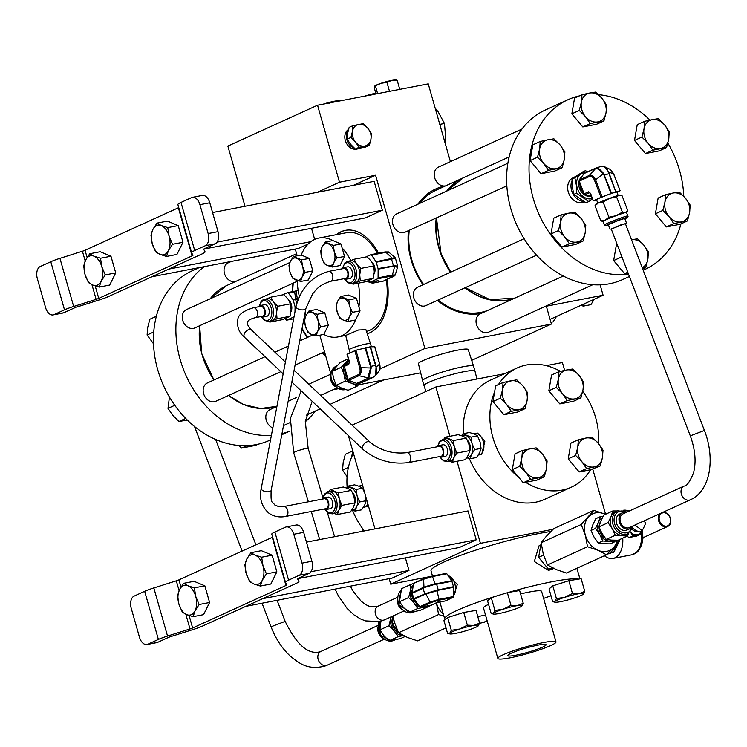<?xml version="1.0" encoding="UTF-8"?>
<svg xmlns="http://www.w3.org/2000/svg" width="747" height="747" viewBox="0 0 747 747"><rect width="100%" height="100%" fill="white"/><g stroke="black" fill="none" stroke-linecap="round" stroke-linejoin="round"><path stroke-width="1.12" d="M515.841 655.212A19.917 2.278 164.1 0 0 536.029 649.694A19.917 2.278 164.1 0 0 546.076 644.698A19.917 2.278 164.1 0 0 538.008 645.119A19.917 2.278 164.1 0 0 517.876 650.618A19.917 2.278 164.1 0 0 507.764 655.614A19.917 2.278 164.1 0 0 515.841 655.212M358.616 148.513L357.869 148.802A10.775 8.525 -114.5 0 1 356.692 149.139A10.775 8.525 -114.5 0 1 345.814 141.958A10.775 8.525 -114.5 0 1 348.522 129.455M473.589 366.235L468.21 349.587A25.874 2.969 164.1 0 0 457.724 350.128A25.874 2.969 164.1 0 0 431.579 357.262A25.874 2.969 164.1 0 0 418.432 363.761L422.634 380.755A26.49 3.035 -15.9 0 1 436.089 374.098A26.49 3.035 -15.9 0 1 462.86 366.796A26.49 3.035 -15.9 0 1 473.589 366.235A26.49 3.035 -15.9 0 1 473.589 366.245L474.971 371.1A26.49 3.035 -15.9 0 1 474.98 371.11L476.941 379.037M524.114 238.732L417.564 287.25A10.075 7.974 65.5 0 0 414.127 298.837A10.075 7.974 65.5 0 0 424.483 306.037A10.075 7.974 65.5 0 0 425.911 305.579L536.57 255.194M507.867 163.238L396.666 213.875A10.075 7.974 65.5 0 0 393.23 225.473A10.075 7.974 65.5 0 0 403.585 232.662A10.075 7.974 65.5 0 0 405.014 232.205L506.83 185.844M563.285 276.026L480.228 313.852A10.075 7.974 65.5 0 0 476.782 325.44A10.075 7.974 65.5 0 0 487.137 332.639A10.075 7.974 65.5 0 0 488.575 332.182L592.801 284.719M445.315 185.984A10.075 7.974 -114.5 0 1 445.007 186.05A10.075 7.974 -114.5 0 1 444.67 186.106L445.007 185.956A66.735 52.804 65.5 0 0 435.846 188.916A66.735 52.804 65.5 0 0 417.872 204.22M353.434 453.28A65.475 51.804 65.5 0 0 351.632 457.127A65.475 51.804 65.5 0 0 347.14 487.305M408.581 462.57L441.066 456.305A5.033 3.025 -100.9 0 0 443.223 452.505A5.033 3.025 -100.9 0 0 441.281 447.192A5.033 3.025 -100.9 0 0 439.152 446.407L406.676 452.682C392.903 454.185 380.69 450.674 370.026 442.14A5.033 3.091 -46.6 0 0 367.739 441.636A5.033 3.091 -46.6 0 0 362.612 446.566A5.033 3.091 -46.6 0 0 363.098 449.461C376.311 460.311 391.475 464.681 408.581 462.57A5.033 3.025 -100.9 0 0 410.514 460.357A5.033 3.025 -100.9 0 0 408.805 453.466A5.033 3.025 -100.9 0 0 406.676 452.682M255.381 317.634A5.033 3.025 79.1 0 0 257.313 315.421A5.033 3.025 79.1 0 0 256.716 310.08A5.033 3.025 79.1 0 0 253.476 307.745L260.684 306.354A5.033 3.025 79.1 0 1 263.924 308.688A5.033 3.025 79.1 0 1 264.531 314.029A5.033 3.025 79.1 0 1 262.589 316.242L255.381 317.634C250.385 318.95 247.771 320.491 247.537 322.256C246.883 323.909 248.209 326.504 251.515 330.015L285.401 362.08M448.041 575.517L457.341 584.303L453.326 596.797M550.791 531.547A70.507 8.077 164.1 0 0 538.073 533.675A70.507 8.077 164.1 0 0 466.698 553.172A70.507 8.077 164.1 0 0 431.019 570.857L432.494 576.04M478.145 625.958L479.649 623.129L473.869 625.444L467.351 625.174L459.694 629.021L451.309 630.291L449.806 633.12A15.108 1.727 -15.9 0 1 459.694 629.021A15.108 1.727 -15.9 0 1 473.869 625.444A15.108 1.727 164.1 0 1 478.304 625.818L478.323 625.799A15.108 1.727 164.1 0 1 478.145 625.958A15.108 1.727 -15.9 0 1 468.257 630.057A15.108 1.727 -15.9 0 1 454.083 633.633A15.108 1.727 -15.9 0 1 449.834 633.923A15.108 1.727 -15.9 0 1 449.806 633.12L447.565 633.363L443.942 620.645L445.203 619.599A70.507 8.077 -15.9 0 1 444.726 618.974A70.507 8.077 -15.9 0 1 500.163 594.883L508.604 592.38A70.507 8.077 -15.9 0 1 551.781 581.792A70.507 8.077 -15.9 0 1 578.355 579.14L581.138 578.682L584.761 591.4L578.972 593.706L572.454 593.445L564.807 597.292A15.108 1.727 -15.9 0 1 578.972 593.706A15.108 1.727 164.1 0 1 583.416 594.08L583.435 594.061M540.576 545.039L539.007 545.852L534.32 561.492L548.541 570.419L553.807 568.495M543.741 642.504A30.216 3.464 164.1 0 0 513.152 650.861A30.216 3.464 164.1 0 0 497.857 658.443A30.216 3.464 164.1 0 0 510.108 657.827A30.216 3.464 164.1 0 0 540.697 649.47A30.216 3.464 164.1 0 0 555.983 641.888A30.216 3.464 164.1 0 0 543.741 642.504M555.983 641.888L541.603 591.381A30.216 3.464 164.1 0 0 529.352 592.007A30.216 3.464 164.1 0 0 520.594 593.94M488.557 604.36A30.216 3.464 164.1 0 0 483.477 607.937L497.857 658.443M690.303 435.846L611.242 228.965L625.36 223.577L704.412 430.459L690.303 435.846C695.354 449.899 696.372 462.402 693.375 473.355C689.584 482.198 686.512 486.428 684.149 486.036A7.554 5.976 65.5 0 0 681.609 494.831A7.554 5.976 65.5 0 0 689.976 499.958A7.554 5.976 65.5 0 0 690.415 499.78L629.413 527.559A7.554 5.976 65.5 0 1 620.608 522.62A7.554 5.976 65.5 0 1 623.147 513.815L684.149 486.036M667.865 143.107A93.17 73.72 -114.5 0 1 679.574 170.437A93.17 73.72 -114.5 0 1 683.766 196.321M680.937 223.876A93.17 73.72 -114.5 0 1 645.053 269.35A93.17 73.72 -114.5 0 1 643.167 270.171M628.498 274.121A93.17 73.72 -114.5 0 1 533.302 198.683A93.17 73.72 -114.5 0 1 567.823 99.762A93.17 73.72 -114.5 0 1 579.355 95.896M629.404 276.483L622.624 279.565A93.17 73.72 -114.5 0 1 510.873 208.889A93.17 73.72 -114.5 0 1 545.403 109.977L567.823 99.762M581.773 176.694A11 8.703 65.5 0 0 579.532 179.728M579.177 180.671A11 8.703 65.5 0 0 579.588 188.571A11 8.703 65.5 0 0 591.008 196.237M579.859 182.651A11.084 8.768 65.5 0 0 580.727 188.048A11.084 8.768 65.5 0 0 583.715 192.735M627.825 215.911C628.488 216.854 627.573 217.769 625.09 218.647L624.856 218.75A11.345 0.542 159.1 0 0 625.015 218.675A11.345 0.542 159.1 0 0 622.821 218.694A11.345 0.542 159.1 0 0 607.993 224.464A11.345 0.542 159.1 0 0 608.403 225.034L605.556 225.734L604.304 224.903A12.587 0.607 -20.9 0 1 606.611 223.624A12.587 0.607 -20.9 0 1 619.646 218.423A12.587 0.607 -20.9 0 1 627.825 215.911L626.472 212.381A12.587 0.607 159.1 0 0 625.5 212.503A12.587 0.607 159.1 0 0 616.051 215.715A12.587 0.607 159.1 0 0 605.266 220.085L608.908 217.2L603.1 201.998L598.655 202.792A12.587 0.607 159.1 0 0 596.367 204.006L595.014 205.686L598.655 202.792A12.587 0.607 159.1 0 1 609.449 198.422L603.1 201.998M597.833 203.175L596.508 199.701A10.878 0.523 -20.9 0 1 598.506 198.599A10.878 0.523 -20.9 0 1 609.767 194.108A10.878 0.523 -20.9 0 1 616.826 191.932L618.152 195.415M625.435 223.773L620.813 224.884L611.326 229.17M626.528 223.129L624.735 218.432L619.011 220.188L608.282 224.716L610.075 229.413M575.89 176.301L572.79 177.935A13.381 10.589 65.5 0 0 567.739 189.243A13.381 10.589 65.5 0 0 583.865 202.26L584.546 201.998M583.463 201.429A13.595 10.757 -114.5 0 1 571.053 187.637A13.595 10.757 -114.5 0 1 572.099 180.559M574.91 176.974A13.595 10.757 -114.5 0 1 575.806 176.367M588.739 201.569L586.087 202.773L573.836 194.369L572.314 186.955L572.174 178.916L582.763 171.875L585.415 170.661L574.826 177.702L576.348 185.116L576.488 193.156L588.739 201.569L592.539 199.16M592.315 198.571A13.595 10.757 -114.5 0 1 576.637 185.097A13.595 10.757 -114.5 0 1 585.853 172.613M587.637 171.801L585.415 170.661M588.785 516.681A20.15 15.939 -114.5 0 1 595.676 512.872A20.15 15.939 -114.5 0 1 603.912 513.759L593.837 510.36L581.185 524.525L585.349 535.179L587.515 546.739L597.6 550.137A20.15 15.939 -114.5 0 1 585.349 535.179A20.15 15.939 -114.5 0 1 588.244 517.288M593.837 510.36L553.788 528.596L546.197 536.43L541.145 542.761L543.302 554.321L547.467 564.975L556.366 569.634L566.45 573.033L606.489 554.797L613.548 547.56A20.15 15.939 -114.5 0 1 598.412 550.483L606.489 554.797M604.444 555.731A22.662 13.614 -100.9 0 0 613.082 558.42A22.662 13.614 -100.9 0 0 622.746 538.157M666.782 526.093A6.947 5.5 65.5 0 0 670.339 518.399A6.947 5.5 65.5 0 0 662.991 512.816A6.947 5.5 65.5 0 0 659.433 520.51A6.947 5.5 65.5 0 0 666.782 526.093M662.86 512.33A7.554 5.976 -114.5 0 1 670.339 517.998A7.554 5.976 -114.5 0 1 667.678 526.476A7.554 5.976 -114.5 0 1 666.604 526.822A7.554 5.976 -114.5 0 1 659.209 522.284A7.554 5.976 -114.5 0 1 660.18 513.553M636.771 531.014A5.033 3.987 -114.5 0 1 636.332 531.126A5.033 3.987 -114.5 0 1 632.289 529.464M634.707 525.15A24.464 12.372 24.9 0 1 642.065 530.772L639.217 532.069L634.483 529.651L632.858 528.064M642.065 530.772A24.464 8.413 -52.8 0 0 645.716 522.891A24.464 12.372 -155.1 0 0 643.699 521.051M599.075 527.083A10.878 8.609 65.5 0 0 600.877 533.685A10.878 8.609 65.5 0 0 605.247 538.195M617.564 510.817L615.453 511.779A12.587 9.963 65.5 0 0 611.055 516.551A12.587 9.963 65.5 0 0 612.297 528.708A12.587 9.963 65.5 0 0 621.915 535.403A12.587 9.963 65.5 0 0 625.893 534.703L627.994 533.741A12.587 9.963 -114.5 0 1 614.408 527.755A12.587 9.963 -114.5 0 1 617.564 510.817L627.097 512.012M626.406 512.33A8.805 6.966 65.5 0 0 622.634 512.675A8.805 6.966 65.5 0 0 620.421 524.515A8.805 6.966 65.5 0 0 629.926 528.699A8.805 6.966 65.5 0 0 632.662 526.084M622.634 512.675L619.823 513.955A8.805 6.966 65.5 0 0 617.62 525.785A8.805 6.966 65.5 0 0 627.125 529.978L629.926 528.699M514.459 298.268A65.475 51.804 -114.5 0 1 465.064 287.754M450.544 272.225A65.475 51.804 -114.5 0 1 436.229 217.993M446.697 191.092A65.475 51.804 -114.5 0 1 448.984 188.319A65.475 51.804 -114.5 0 1 462.981 177.945A65.475 51.804 -114.5 0 1 463.149 177.861M462.981 177.945L436.024 190.214A65.475 51.804 65.5 0 0 422.036 200.588A65.475 51.804 65.5 0 0 419.739 203.371M409.272 230.272A65.475 51.804 65.5 0 0 423.596 284.504M438.106 300.033A65.475 51.804 65.5 0 0 487.502 310.537M199.178 267.631L192.25 270.787A93.17 73.72 65.5 0 0 157.72 369.709A93.17 73.72 65.5 0 0 269.48 440.375L270.535 439.899M204.323 266.642A93.17 73.72 65.5 0 0 180.148 359.494A93.17 73.72 65.5 0 0 271.404 435.342M235.436 281.554A10.075 7.974 -114.5 0 1 235.128 281.628A10.075 7.974 -114.5 0 1 224.772 274.429A10.075 7.974 -114.5 0 1 228.208 262.832L231.29 261.431M280.844 371.642L215.706 401.307A10.075 7.974 -114.5 0 1 214.268 401.765A10.075 7.974 -114.5 0 1 203.912 394.565A10.075 7.974 -114.5 0 1 207.358 382.968L265.054 356.692M297.231 281.292L194.808 327.933A10.075 7.974 -114.5 0 1 193.37 328.391A10.075 7.974 -114.5 0 1 183.015 321.191A10.075 7.974 -114.5 0 1 186.451 309.603L289.864 262.505M445.996 627.882L417.526 640.842L407.451 637.443L398.553 632.784L394.388 622.13L392.987 615.986M398.524 632.718A10.878 8.609 -114.5 0 1 393.099 616.63M382.744 637.975A8.805 6.966 -114.5 0 1 377.917 627.387M302.105 328.297A65.475 51.804 65.5 0 0 307.615 337.317M322.134 352.836A65.475 51.804 65.5 0 0 325.561 355.404M590.569 469.751L579.177 471.955L586.582 468.584L594.182 466.912L600.28 465.932L590.569 469.751A65.475 51.804 -114.5 0 1 571.399 487.156A65.475 51.804 -114.5 0 1 525.571 482.301L523.264 482.749L518.95 477.585A65.475 51.804 -114.5 0 1 492.871 437.49A65.475 51.804 -114.5 0 1 494.579 392.035L495.653 385.825L503.067 382.455L502.451 389.99L500.331 398.216L506.559 404.426L511.293 411.326L524.982 408.684L527.102 400.457L527.718 392.922L522.993 386.022L516.765 379.812L503.067 382.455M478.295 455.063L479.238 454.876A10.878 6.536 -100.9 0 0 479.369 454.858L481.722 454.316L484.878 441.132L477.622 433.12L475.241 433.493A10.878 6.536 -100.9 0 0 475.111 433.521L473.645 433.802M469.359 458.555A65.475 51.804 65.5 0 0 544.768 499.285L571.399 487.156M582.697 391.307A65.475 51.804 -114.5 0 1 595.658 417.648A65.475 51.804 -114.5 0 1 598.496 443.522M354.816 503.45A7.395 4.445 -100.9 0 0 354.918 496.867A7.395 4.445 -100.9 0 0 352.481 492.59M362.818 486.194A10.878 6.536 -100.9 0 0 360.325 485.83A10.878 6.536 -100.9 0 0 360.194 485.849L358.728 486.129M332.266 513.852L335.244 513.273A11.326 6.798 -100.9 0 0 338.914 510.098A11.326 6.798 -100.9 0 0 339.39 499.295A11.326 6.798 -100.9 0 0 333.573 491.358A11.326 6.798 -100.9 0 0 330.949 491.04L327.97 491.619A11.326 6.798 79.1 0 1 336.421 499.864A11.326 6.798 79.1 0 1 332.266 513.852L328.54 513.17L324.852 509.305M324.301 508.987A5.92 3.558 -100.9 0 0 326.308 509.501A5.92 3.558 -100.9 0 0 328.484 502.189A5.92 3.558 -100.9 0 0 324.067 497.876A5.92 3.558 -100.9 0 0 322.396 499.099M326.308 509.501L330.258 508.744A5.92 3.558 -100.9 0 0 332.434 501.424A5.92 3.558 -100.9 0 0 328.017 497.11L324.067 497.876M469.742 451.113A7.395 4.445 -100.9 0 0 469.844 444.54A7.395 4.445 -100.9 0 0 467.407 440.263M479.369 454.858A10.878 6.536 -100.9 0 0 483.234 441.44A10.878 6.536 -100.9 0 0 475.241 433.493M447.192 461.515L450.161 460.946A11.326 6.798 -100.9 0 0 453.831 457.762A11.326 6.798 -100.9 0 0 454.316 446.958A11.326 6.798 -100.9 0 0 448.499 439.031A11.326 6.798 -100.9 0 0 445.866 438.713L442.896 439.283A11.326 6.798 79.1 0 1 451.347 447.537A11.326 6.798 79.1 0 1 447.192 461.515L443.457 460.834L439.768 456.968M439.227 456.66A5.92 3.558 -100.9 0 0 441.234 457.173A5.92 3.558 -100.9 0 0 443.401 449.853A5.92 3.558 -100.9 0 0 438.984 445.539A5.92 3.558 -100.9 0 0 437.312 446.762M441.234 457.173L445.184 456.408A5.92 3.558 -100.9 0 0 447.36 449.087A5.92 3.558 -100.9 0 0 442.943 444.773L438.984 445.539M453.345 595.91A11.084 6.658 -100.9 0 0 454.96 584.294A11.084 6.658 -100.9 0 0 448.209 575.75M371.362 346.729L370.521 343.788A11.084 1.27 164.1 0 0 370.521 343.779L365.909 329.67L358.513 329.997L345.693 335.44L337.896 336.953A50.366 30.253 -100.9 0 0 355.497 319.996M366.478 331.416A50.366 30.253 -100.9 0 0 386.311 279.77M366.749 281.395L371.698 282.889M356.487 298.389L348.802 299.874L340.725 296.494L348.401 295.018L356.487 298.389L358.905 306.886A50.366 30.253 -100.9 0 0 358.317 283.169M324.777 312.834L317.092 314.31L309.006 310.939L316.691 309.454L324.777 312.834L328.335 325.318L323.806 334.432A50.366 30.253 -100.9 0 0 337.896 336.953M305.065 312.797A50.366 30.253 -100.9 0 0 306.242 315.103M418.32 604.622A10.878 8.609 -114.5 0 1 412.811 588.337M402.381 609.804A8.805 6.966 -114.5 0 1 397.563 599.206M370.521 343.779A11.084 1.27 164.1 0 0 362.911 344.703A11.084 1.27 164.1 0 0 351.165 348.494A11.084 1.27 164.1 0 0 349.204 349.848A11.084 1.27 164.1 0 0 349.204 349.857L350.044 352.789M354.311 382.436A10.878 8.609 -114.5 0 1 350.558 380.998M347.757 378.449A10.878 8.609 -114.5 0 1 345.273 373.64A10.878 8.609 -114.5 0 1 344.899 368.43M335.543 386.703A8.805 6.966 -114.5 0 1 330.977 380.578A8.805 6.966 -114.5 0 1 330.725 376.115M349.671 261.067L354.097 259.256L356.664 263.99L360.82 268.416L359.746 274.803L360.259 280.891L355.833 282.702A11.326 6.798 -100.9 0 0 359.746 274.803A11.326 6.798 -100.9 0 0 356.664 263.99A11.326 6.798 -100.9 0 0 350.604 260.768L347.626 261.338A11.326 6.798 79.1 0 1 356.282 270.367A11.326 6.798 79.1 0 1 352.855 283.272A11.326 6.798 79.1 0 1 351.921 283.571L348.139 282.861L344.507 279.023M371.801 262.02A7.395 4.445 79.1 0 1 374.135 273.878M343.956 278.706A5.92 3.558 -100.9 0 0 345.964 279.229A5.92 3.558 -100.9 0 0 346.459 279.07A5.92 3.558 -100.9 0 0 348.242 272.319A5.92 3.558 -100.9 0 0 343.723 267.594A5.92 3.558 -100.9 0 0 343.228 267.753A5.92 3.558 -100.9 0 0 342.051 268.817M345.964 279.229L349.923 278.463A5.92 3.558 -100.9 0 0 350.408 278.304A5.92 3.558 -100.9 0 0 352.201 271.553A5.92 3.558 -100.9 0 0 347.672 266.828L343.723 267.594M263.495 299.528A11.326 6.798 79.1 0 1 264.429 299.23A11.326 6.798 79.1 0 1 273.075 308.259A11.326 6.798 79.1 0 1 269.658 321.163A11.326 6.798 79.1 0 1 268.715 321.462L271.693 320.883A11.326 6.798 -100.9 0 0 272.627 320.584L269.779 322.088L282.74 319.585L290.023 316.28L291.087 309.884L290.574 303.805L288.006 299.071L283.86 294.645L270.9 297.147L273.458 301.881L277.613 306.307L290.574 303.805M260.759 316.597A5.92 3.558 -100.9 0 0 262.757 317.111A5.92 3.558 -100.9 0 0 263.252 316.952A5.92 3.558 -100.9 0 0 265.045 310.21A5.92 3.558 -100.9 0 0 260.516 305.486A5.92 3.558 -100.9 0 0 260.031 305.635A5.92 3.558 -100.9 0 0 258.845 306.709M262.757 317.111L266.716 316.345A5.92 3.558 -100.9 0 0 267.202 316.196A5.92 3.558 -100.9 0 0 268.995 309.445A5.92 3.558 -100.9 0 0 264.466 304.72L260.516 305.486M345.693 268.976A5.033 3.025 -100.9 0 0 343.891 268.462L328.801 271.376A5.033 3.025 -100.9 0 1 330.604 271.889A5.033 3.025 -100.9 0 1 332.873 277.202A5.033 3.025 -100.9 0 1 330.706 281.264L345.796 278.351A5.033 3.025 -100.9 0 0 347.962 274.289A5.033 3.025 -100.9 0 0 345.693 268.976M283.879 506.531L324.235 498.744A5.033 3.025 79.1 0 1 326.037 499.248A5.033 3.025 79.1 0 1 328.307 504.57A5.033 3.025 79.1 0 1 326.14 508.632L285.784 516.429A5.033 3.025 79.1 0 0 287.95 512.358A5.033 3.025 79.1 0 0 285.681 507.045A5.033 3.025 79.1 0 0 283.879 506.531L278.78 506.662L274.784 504.991C272.011 500.705 270.647 504.748 271.142 490.387A5.033 2.232 -169.2 0 1 269.2 491.694A5.033 2.232 -169.2 0 1 262.244 490.2A5.033 2.232 -169.2 0 1 261.245 488.491L295.999 306.578C300.91 288.062 311.844 276.334 328.801 271.376M425.921 391.503L424.025 385.62A26.49 3.035 -15.9 0 1 424.016 385.611A26.49 3.035 -15.9 0 1 437.425 378.962A26.49 3.035 -15.9 0 1 464.242 371.642A26.49 3.035 -15.9 0 1 474.971 371.1M367.244 333.76A52.878 31.766 -100.9 0 0 387.133 279.397M245.007 206.265L227.854 146.076L317.55 105.224L428.246 83.851L450.18 160.838L453.662 160.166M437.368 300.359A66.735 52.804 65.5 0 0 480.9 313.544M408.469 230.636A66.735 52.804 65.5 0 0 422.998 284.775M444.67 186.106A66.735 52.804 65.5 0 0 435.678 188.991M345.684 230.3A52.878 31.766 -100.9 0 0 336.972 234.549M377.515 253.41A50.366 30.253 -100.9 0 0 346.477 232.709L318.801 238.05A50.366 30.253 -100.9 0 0 301.2 255.026L293.506 256.501L290.443 261.207L288.977 265.615L289.967 272.011L292.535 278.099L300.621 281.479L302.087 277.072L305.14 272.366L302.563 266.268L301.583 259.872L293.506 256.501M546.262 305.915L551.426 324.049L471.693 360.353M212.568 212.531L374.135 181.334L382.361 210.206L365.544 217.863L204.258 249.003M311.518 228.293L314.674 239.376M308.194 243.98L298.268 248.499L151.949 276.754M378.561 253.205A52.878 31.766 -100.9 0 0 345.366 230.356A52.878 31.766 -100.9 0 0 336.337 234.67M551.426 324.049L424.912 348.475L375.573 175.246L353.415 185.34M337.579 388.244L335.216 389.318L335.076 388.823M330.837 373.939L319.809 335.207M297.185 255.791L295.27 249.078M424.912 348.475L379.98 368.934M521.929 129.082L438.424 167.113A10.075 7.974 65.5 0 0 434.913 178.505A10.075 7.974 65.5 0 0 445.007 185.956M335.216 389.318L338.4 388.701M358.513 384.817L420.673 372.818M424.016 385.611L422.634 380.765A26.49 3.035 -15.9 0 1 422.634 380.755M405.406 557.888L408.973 570.428L392.156 578.094L245.838 606.34M408.973 570.428L262.655 598.683M183.613 583.332L179.532 589.626L177.581 595.499L178.888 604.034L182.324 612.167L186.657 614.622L193.109 616.677L195.07 610.794L199.141 604.51L195.705 596.377L194.397 587.842L187.945 585.788L183.613 583.332L194.061 581.315L204.846 585.825L194.397 587.842M204.846 585.825L209.599 602.493L199.141 604.51M209.599 602.493L203.558 614.65L193.109 616.677M178.888 604.034A15.108 9.076 79.1 0 1 179.532 589.626A15.108 9.076 79.1 0 1 187.945 585.788A15.108 9.076 -100.9 0 1 195.705 596.377A15.108 9.076 79.1 0 1 195.07 610.794A15.108 9.076 79.1 0 1 186.657 614.622A15.108 9.076 79.1 0 1 178.888 604.034M306.457 542.126L468.024 510.929L476.25 539.801L459.433 547.458L298.146 578.598M476.25 539.801L310.967 571.707M250.88 552.705L246.809 558.989L244.848 564.863L246.165 573.407L249.601 581.53L253.924 583.995L260.376 586.04L262.337 580.158L266.418 573.873L262.981 565.75L261.665 557.206L255.213 555.161L250.88 552.705L261.338 550.679L272.123 555.189L261.665 557.206M272.123 555.189L276.866 571.857L266.418 573.873M276.866 571.857L270.834 584.023L260.376 586.04M246.165 573.407A15.108 9.076 79.1 0 1 246.809 558.989A15.108 9.076 79.1 0 1 255.213 555.161A15.108 9.076 -100.9 0 1 262.981 565.75A15.108 9.076 79.1 0 1 262.337 580.158A15.108 9.076 79.1 0 1 253.924 583.995A15.108 9.076 79.1 0 1 246.165 573.407M286.297 526.934L296.157 525.029A10.075 6.051 79.1 0 1 303.674 532.368L293.804 534.273A10.075 6.051 -100.9 0 0 286.297 526.934A10.075 6.051 -100.9 0 0 285.457 527.205L274.887 532.013L288.594 580.139L299.164 575.321A10.075 6.051 -100.9 0 0 302.031 563.145L311.901 561.24A10.075 6.051 79.1 0 1 309.034 573.416L298.455 578.234A5.033 0.579 -15.9 0 0 297.567 578.85L298.931 581.371L298.09 578.411L298.949 581.418A17.611 2.017 164.1 0 0 298.931 581.371M189.084 615.519L192.633 627.975A5.033 0.579 -15.9 0 1 190.018 628.946L167.533 636.052A17.611 2.017 164.1 0 0 158.383 639.423L144.675 591.307L134.105 596.125A10.075 6.051 -100.9 0 0 131.239 608.301L139.465 637.172A10.075 6.051 -100.9 0 0 146.972 644.512A10.075 6.051 -100.9 0 0 147.803 644.241L157.673 642.336A10.075 6.051 79.1 0 1 156.842 642.607L146.972 644.512M179.084 590.578L176.311 580.83A5.033 0.579 164.1 0 0 178.925 579.859L272.263 537.354A5.033 0.579 164.1 0 0 272.627 537.177M157.673 642.336L168.252 637.518A5.033 0.579 -15.9 0 1 170.867 636.556L193.352 629.45A17.611 2.017 164.1 0 0 202.502 626.07L295.84 583.575A17.611 2.017 164.1 0 0 298.949 581.418M144.675 591.307A17.611 2.017 -15.9 0 1 153.826 587.936L167.533 636.052M176.311 580.83L153.826 587.936M158.383 639.423L147.803 644.241M288.594 580.139A17.611 2.017 164.1 0 0 285.475 582.287A17.611 2.017 164.1 0 0 285.494 582.343L286.857 584.845A5.033 0.579 -15.9 0 1 286.857 584.864A5.033 0.579 -15.9 0 1 285.97 585.48L272.263 537.354M192.633 627.975L285.97 585.48M271.787 534.217A17.611 2.017 -15.9 0 1 271.768 534.17A17.611 2.017 -15.9 0 1 274.887 532.013M293.804 534.273L302.031 563.145M303.674 532.368L311.901 561.24M554.909 601.382A15.108 1.727 -15.9 0 1 564.807 597.292L556.412 598.562L554.909 601.382L552.668 601.634L554.937 602.194A15.108 1.727 -15.9 0 1 554.909 601.382M583.416 594.08A15.108 1.727 164.1 0 1 583.258 594.229A15.108 1.727 -15.9 0 1 573.36 598.328A15.108 1.727 -15.9 0 1 559.186 601.905A15.108 1.727 -15.9 0 1 554.937 602.194M583.258 594.229L584.761 591.4M552.668 601.634L549.045 588.916L552.789 585.835L556.412 598.562M552.789 585.835L568.831 580.718L578.355 579.14M568.831 580.718L572.454 593.445M449.834 633.923L447.565 633.363M445.203 619.599L447.686 617.564L451.309 630.291M447.686 617.564L463.728 612.447L476.026 610.411L479.649 623.129M463.728 612.447L467.351 625.174M493.403 613.259A15.108 1.727 -15.9 0 1 503.301 609.16A15.108 1.727 -15.9 0 1 517.475 605.584L510.957 605.313L503.301 609.16L494.916 610.43L493.403 613.259L491.171 613.511L493.44 614.071A15.108 1.727 -15.9 0 1 493.403 613.259M521.751 606.106L523.255 603.277L517.475 605.584A15.108 1.727 164.1 0 1 521.91 605.957L521.929 605.938A15.108 1.727 164.1 0 1 521.751 606.106A15.108 1.727 -15.9 0 1 511.854 610.196A15.108 1.727 -15.9 0 1 497.689 613.782A15.108 1.727 -15.9 0 1 493.44 614.071M491.171 613.511L487.539 600.784L491.283 597.712L494.916 610.43M508.604 592.38L519.632 590.55L523.255 603.277M507.334 592.595L510.957 605.313M491.283 597.712L500.163 594.883M325.216 242.056L322.162 246.771L320.696 251.169L321.677 257.575L324.254 263.663L327.494 265.502L332.331 267.034L333.797 262.636L336.85 257.92L334.282 251.832L333.293 245.436L325.216 242.056L332.901 240.571L340.977 243.952L333.293 245.436M340.977 243.952L344.535 256.436L336.85 257.92M344.535 256.436L340.016 265.558L332.331 267.034M327.494 265.502A11.326 6.798 79.1 0 1 321.677 257.575A11.326 6.798 79.1 0 1 322.162 246.771A11.326 6.798 79.1 0 1 328.465 243.895A11.326 6.798 -100.9 0 1 334.282 251.832A11.326 6.798 79.1 0 1 333.797 262.636A11.326 6.798 79.1 0 1 327.494 265.502M340.725 296.494L337.663 301.209L336.197 305.607L337.186 312.013L339.754 318.101L343.004 319.94L347.841 321.481L349.307 317.073L352.36 312.367L349.783 306.27L348.802 299.874M358.905 306.886L360.045 310.883L352.36 312.367M360.045 310.883L355.516 319.996L347.841 321.481M343.004 319.94A11.326 6.798 79.1 0 1 337.186 312.013A11.326 6.798 79.1 0 1 337.663 301.209A11.326 6.798 79.1 0 1 343.965 298.342A11.326 6.798 -100.9 0 1 349.783 306.27A11.326 6.798 79.1 0 1 349.307 317.073A11.326 6.798 79.1 0 1 343.004 319.94M309.006 310.939L305.953 315.645L304.487 320.052L305.476 326.448L308.044 332.546L311.294 334.385L316.13 335.917L317.596 331.519L320.65 326.803L318.073 320.715L317.092 314.31M328.335 325.318L320.65 326.803M323.806 334.432L316.13 335.917M311.294 334.385A11.326 6.798 79.1 0 1 305.476 326.448A11.326 6.798 79.1 0 1 305.953 315.645A11.326 6.798 79.1 0 1 312.255 312.778A11.326 6.798 -100.9 0 1 318.073 320.715A11.326 6.798 79.1 0 1 317.596 331.519A11.326 6.798 79.1 0 1 311.294 334.385M301.181 255.016L309.267 258.387L301.583 259.872M309.267 258.387L312.825 270.881L305.14 272.366M312.825 270.881L308.296 279.994L300.621 281.479M295.784 279.948A11.326 6.798 79.1 0 1 289.967 272.011A11.326 6.798 79.1 0 1 290.443 261.207A11.326 6.798 79.1 0 1 296.746 258.341A11.326 6.798 -100.9 0 1 302.563 266.268A11.326 6.798 79.1 0 1 302.087 277.072A11.326 6.798 79.1 0 1 295.784 279.948M295.952 306.83L295.074 306.998A1.251 0.747 -100.9 0 0 295 306.41L296.073 306.195M295.42 299.071L297.129 298.604A1.251 0.84 51.4 0 0 297.259 299.173L293.188 300.07A1.251 0.747 -100.9 0 0 292.955 299.547L295.42 299.071A1.251 0.747 79.1 0 1 295.653 299.594L296.746 303.413M296.129 291.33A1.251 0.859 -7.8 0 1 294.654 291.75L296.12 291.283L297.297 298.492A1.251 0.99 65.5 0 0 297.334 299.108L297.259 299.173M295.588 291.059L287.716 292.563A1.251 0.747 -100.9 0 1 288.407 292.955L294.654 291.75L295.653 299.052A1.251 0.588 91.6 0 1 295.775 299.594M298.146 290.359L296.12 291.283A1.251 0.878 -9.1 0 1 294.663 291.722M287.716 292.563A1.251 0.747 -100.9 0 0 287.614 292.6L282.59 294.888M285.335 318.567L286.101 319.725A1.251 0.747 -100.9 0 0 286.801 320.136A1.251 0.747 -100.9 0 0 286.913 320.099L293.664 318.792M299.286 296.232L299.192 296.774M288.594 299.911A7.395 4.445 79.1 0 1 290.928 311.77M293.188 300.07L295 306.41M288.407 292.955L292.955 299.547M294.038 316.849L286.913 320.099M295.074 306.998L294.981 311.947M266.464 298.949L270.9 297.147M277.613 306.307L276.539 312.694L277.062 318.782L290.023 316.28M277.062 318.782L272.627 320.584A11.326 6.798 -100.9 0 0 276.539 312.694A11.326 6.798 -100.9 0 0 273.458 301.881A11.326 6.798 -100.9 0 0 267.398 298.651L263.317 299.584L261.123 301.368L259.237 306.214M269.779 322.088L269.023 321.406M377.31 280.825L372.585 283.178A1.251 0.99 -114.5 0 1 371.558 282.73L370.998 282.058M368.504 280.695L369.307 281.862A1.251 0.747 -100.9 0 0 369.998 282.245A1.251 0.747 -100.9 0 0 370.101 282.217L378.075 280.676M383.659 280.947A1.251 0.99 -114.5 0 1 383.323 281.105L372.585 283.178M393.688 276.381A1.251 0.99 -114.5 0 1 393.501 276.493L393.501 276.493A1.251 0.99 -114.5 0 1 393.324 276.549C395.014 275.718 394.556 275.54 391.96 276.017L377.665 278.771A1.251 0.747 -100.9 0 0 378.094 277.828L392.39 275.073A1.251 0.747 79.1 0 1 391.96 276.017M391.363 258.77A1.251 0.747 79.1 0 1 391.587 259.265L376.245 262.234A1.251 0.747 -100.9 0 0 376.021 261.73L392.408 258.322A1.251 0.906 53.3 0 1 392.791 258.798L391.587 259.265L393.398 265.633A1.251 0.747 79.1 0 1 393.482 266.203L378.141 269.163A1.251 0.747 -100.9 0 0 378.057 268.603L394.752 265.661A1.251 0.812 106.2 0 1 394.668 266.259L392.39 275.073C395.415 274.775 395.947 275.008 394.005 275.774M396.592 267.109C398.59 267.239 397.946 266.959 394.668 266.259L393.482 266.203M394.752 265.661C397.927 266.268 398.562 266.52 396.666 266.446M383.5 281.049L395.182 275.157L397.749 266.38L395.396 258.117L392.791 258.798M387.497 252.934C389.336 251.795 388.813 251.59 385.919 252.327L392.408 258.322L394.958 257.407L395.396 258.117M394.958 257.407L388.561 251.944L385.209 251.916L370.914 254.68A1.251 0.747 -100.9 0 1 371.623 255.091L385.919 252.327A1.251 0.747 -100.9 0 0 385.209 251.916A1.251 0.747 -100.9 0 0 385.107 251.954L371.016 254.671M370.914 254.68A1.251 0.747 -100.9 0 0 370.811 254.718L365.797 256.996M377.665 278.771L370.101 282.217M378.141 269.163L378.094 277.828M376.245 262.234L378.057 268.603M371.623 255.091L376.021 261.73M351.921 283.571L354.9 283.001A11.326 6.798 -100.9 0 0 355.833 282.702L352.986 284.205L365.946 281.703L373.22 278.388L374.294 272.001L373.78 265.913L371.212 261.179L367.057 256.753L354.097 259.256M360.259 280.891L373.22 278.388M360.82 268.416L373.78 265.913M352.986 284.205L352.229 283.515M347.131 354.246L355.927 350.24L370.138 346.813L374.695 346.739M347 354.227L349.176 361.847L348.989 363.201L349.391 361.688L347.224 354.069M348.765 364.349L344.32 366.375A1.251 0.99 -114.5 0 1 344.535 365.227L348.989 363.201A1.251 0.99 65.5 0 0 348.765 364.349L349.391 361.688M374.789 346.655L379.756 364.088C380.326 368.019 380.148 370.241 379.233 370.736L379.663 364.172M362.043 382.417A1.251 0.99 -114.5 0 1 361.707 382.576L373.715 376.983C376.721 374.733 377.496 371.446 376.04 367.132L375.629 375.433L372.996 377.394M376.04 367.132L370.138 346.813M367.636 378.43L370.596 367.982L371.194 368.066L368.869 377.926L357.262 383.435A1.251 0.99 -114.5 0 1 356.758 383.379L367.636 378.43A1.251 0.99 65.5 0 0 368.131 378.477L372.576 377.618A1.251 0.99 65.5 0 0 372.958 377.431M355.927 350.24L360.894 367.673L370.596 367.982L370.456 366.432L370.998 366.301L371.194 368.066M344.32 366.375L348.018 379.383A1.251 0.99 -114.5 0 0 348.84 380.335L359.008 375.704A1.251 0.99 -114.5 0 1 358.187 374.751C360.035 373.631 360.568 371.399 359.765 368.056L360.894 367.673C361.595 371.642 360.96 374.322 359.008 375.704L368.252 377.945A1.251 1.139 33.5 0 0 368.869 377.926M365.694 347.672L370.998 366.301L375.825 365.395L376.367 366.861L379.625 364.06L374.658 346.627M357.262 383.435L361.707 382.576M348.84 380.335L356.758 383.379M348.868 360.754L344.535 365.227M360.054 382.894A12.587 9.963 -114.5 0 1 351.837 383.37A12.587 9.963 -114.5 0 1 343.928 373.902A12.587 9.963 -114.5 0 1 345.898 362.528A12.587 9.963 -114.5 0 1 348.774 360.456M360.474 382.809L357.141 386.171L351.837 383.37L345.282 381.129L343.928 373.902L341.323 367.244L348.475 359.41M348.307 358.803L340.165 362.519L332.256 371.371L333.61 378.598L336.215 385.256L341.519 388.067L348.083 390.298L357.141 386.171M332.256 371.371L341.323 367.244M336.215 385.256L345.282 381.129M436.79 602.241L437.509 602.465L431.841 605.014A1.251 0.99 -114.5 0 1 431.663 605.07L438.274 601.802M431.934 576.152L446.043 573.435A1.251 0.747 79.1 0 1 446.146 573.397A1.251 0.747 79.1 0 1 446.837 573.78L451.692 580.764A1.251 0.747 79.1 0 1 451.935 581.287L453.476 586.694A1.251 0.747 79.1 0 1 453.55 587.291L453.336 596.582A1.251 0.747 79.1 0 1 452.897 597.488L445.324 600.943A1.251 0.747 79.1 0 1 445.221 600.971A1.251 0.747 79.1 0 1 445.109 600.98M423.063 587.74A1.251 0.99 65.5 0 0 423.11 588.319L412.241 593.277A1.251 0.99 -114.5 0 1 412.195 592.688L423.96 587.086A1.251 0.756 45.3 0 0 424.147 587.609L423.11 588.319L424.651 593.725A1.251 0.99 65.5 0 0 424.931 594.267L414.053 599.225A1.251 0.99 -114.5 0 1 413.782 598.683L425.827 593.501A1.251 0.84 92.8 0 0 425.958 594.098L430.095 602.035L439.012 599.346A1.251 0.747 79.1 0 1 438.573 600.252L431.14 602.502L420.972 607.134A1.251 0.99 -114.5 0 1 419.935 606.667L430.095 602.035A1.251 0.99 65.5 0 0 431.14 602.502M425.827 593.501L436.762 590.195A1.251 0.579 57 0 1 437.023 590.765L424.931 594.267M436.762 590.195L453.476 586.694M446.837 573.78L432.513 576.544L423.605 579.242L423.96 587.086L435.025 583.743A1.251 0.495 97.1 0 1 435.081 584.303L424.147 587.609M446.146 573.397L431.831 576.161A1.251 0.747 -100.9 0 1 432.513 576.544L435.025 583.743L436.379 583.715A1.251 0.747 79.1 0 1 436.622 584.238L435.081 584.303M420.328 607.012A12.587 9.963 -114.5 0 1 413.801 602.754A12.587 9.963 -114.5 0 1 410.374 590.728L410.887 584.443L423.605 579.242A1.251 0.99 -114.5 0 1 424.109 578.495L424.109 578.495A1.251 0.99 -114.5 0 1 424.287 578.439L431.719 576.198A1.251 0.747 -100.9 0 1 431.831 576.161L424.109 578.495L413.941 583.127A1.251 0.99 -114.5 0 1 414.118 583.071M412.195 592.688L413.436 583.874A1.251 0.99 -114.5 0 1 413.941 583.127M451.935 581.287L436.622 584.238L438.162 589.644A1.251 0.747 79.1 0 1 438.246 590.251L437.023 590.765L439.012 599.346L453.336 596.582M420.972 607.134L431.663 605.07M414.053 599.225L419.935 606.667M412.241 593.277L413.782 598.683M426.892 605.985A12.587 9.963 -114.5 0 1 424.072 607.124A12.587 9.963 -114.5 0 1 420.944 607.134M429.413 605.5L429.151 606.303L417.741 608.506L413.801 602.754L408.609 597.581L410.374 590.728A12.587 9.963 -114.5 0 1 413.268 585.088M410.887 584.443L401.83 588.571L400.065 595.424L399.542 601.708L403.492 607.451L408.684 612.633L417.741 608.506M399.542 601.708L408.609 597.581M408.684 612.633L420.094 610.43L429.151 606.303M297.194 280.48A50.366 30.253 -100.9 0 0 299.342 296.466M332.863 240.581A50.366 30.253 -100.9 0 0 318.801 238.05M350.81 260.563A50.366 30.253 -100.9 0 0 342.117 247.948M443.858 439.105L445.249 437.182L453.336 440.562L454.316 446.958L456.893 453.055L453.831 457.762L452.365 462.169L448.975 461.179M474.27 434.054L469.443 432.513L462.963 433.764L471.04 437.144L477.52 435.893L474.27 434.054M471.04 437.144L472.029 443.541L474.597 449.629L471.544 454.344L470.078 458.742L476.558 457.5L479.611 452.785L481.077 448.377L480.097 441.981L477.52 435.893M453.336 440.562L466.296 438.059L463.047 436.22L458.21 434.679L445.249 437.182M456.893 453.055L469.854 450.553L468.864 444.148L466.296 438.059M452.365 462.169L465.325 459.666L468.378 454.951L469.854 450.553M461.581 435.66L462.963 433.764M470.078 458.742L466.716 457.762M474.597 449.629L481.077 448.377M466.828 457.594A11.326 6.798 -100.9 0 0 471.544 454.344A11.326 6.798 -100.9 0 0 472.029 443.541A11.326 6.798 -100.9 0 0 466.212 435.604A11.326 6.798 -100.9 0 0 462.141 435.865M583.631 382.128L578.906 375.227L572.669 369.018L566.571 369.998L558.98 371.661L558.364 379.196L556.244 387.413L562.472 393.632L567.197 400.532L580.895 397.89L583.015 389.663L583.631 382.128M567.197 400.532L559.792 403.903L573.481 401.26L580.895 397.89M559.792 403.903L548.83 390.793L556.244 387.413M548.83 390.793L551.566 375.031L558.98 371.661M566.571 369.998A15.108 11.952 -114.5 0 1 578.906 375.227A15.108 11.952 -114.5 0 1 583.015 389.663A15.108 11.952 65.5 0 1 574.798 398.87A15.108 11.952 -114.5 0 1 562.472 393.632A15.108 11.952 -114.5 0 1 558.364 379.196A15.108 11.952 -114.5 0 1 566.571 369.998M511.293 411.326L503.88 414.697L517.578 412.055L524.982 408.684M503.88 414.697L492.917 401.587L500.331 398.216M492.917 401.587L494.579 392.035M510.668 380.793A15.108 11.952 -114.5 0 1 522.993 386.022A15.108 11.952 -114.5 0 1 527.102 400.457A15.108 11.952 65.5 0 1 518.885 409.664A15.108 11.952 -114.5 0 1 506.559 404.426A15.108 11.952 -114.5 0 1 502.451 389.99A15.108 11.952 -114.5 0 1 510.668 380.793M600.28 465.932L602.399 457.715L603.016 450.18L598.291 443.279L592.054 437.06L585.956 438.041L578.365 439.712L577.748 447.248L575.629 455.465L581.857 461.683L586.582 468.584M579.177 471.955L568.215 458.845L575.629 455.465M568.215 458.845L570.951 443.083L578.365 439.712M585.956 438.041A15.108 11.952 -114.5 0 1 598.291 443.279A15.108 11.952 -114.5 0 1 602.399 457.715A15.108 11.952 65.5 0 1 594.182 466.912A15.108 11.952 -114.5 0 1 581.857 461.683A15.108 11.952 -114.5 0 1 577.748 447.248A15.108 11.952 -114.5 0 1 585.956 438.041M547.103 460.974L542.378 454.073L536.15 447.864L530.053 448.844L522.452 450.506L521.836 458.042L519.716 466.259L525.944 472.477L530.678 479.378L544.367 476.735L546.487 468.509L547.103 460.974M525.571 482.301L536.962 480.106L544.367 476.735M523.264 482.749L530.678 479.378M518.95 477.585L512.302 469.639L519.716 466.259M512.302 469.639L515.038 453.877L522.452 450.506M530.053 448.844A15.108 11.952 -114.5 0 1 542.378 454.073A15.108 11.952 -114.5 0 1 546.487 468.509A15.108 11.952 65.5 0 1 538.27 477.707A15.108 11.952 -114.5 0 1 525.944 472.477A15.108 11.952 -114.5 0 1 521.836 458.042A15.108 11.952 -114.5 0 1 530.053 448.844M328.932 491.433L330.333 489.518L338.41 492.889L339.39 499.295L341.967 505.383L338.914 510.098L337.448 514.496L334.049 513.506M359.354 486.381L354.517 484.85L348.037 486.101L356.123 489.472L362.594 488.221L359.354 486.381M363.378 507.39L364.321 507.213A10.878 6.536 -100.9 0 0 364.443 507.185L368.42 505.868M364.443 507.185A10.878 6.536 -100.9 0 0 367.897 504.038M364.741 492.964L362.594 488.221M356.123 489.472L357.103 495.868L359.68 501.965L356.627 506.671L355.161 511.079L361.632 509.827L364.685 505.121L366.161 500.714L365.516 495.681M338.41 492.889L351.37 490.387L348.121 488.547L343.293 487.016L330.333 489.518M341.967 505.383L354.928 502.88L353.947 496.484L351.37 490.387M337.448 514.496L350.408 511.994L353.462 507.288L354.928 502.88M346.655 487.996L348.037 486.101M355.161 511.079L351.79 510.098M359.68 501.965L366.161 500.714M351.912 509.921A11.326 6.798 -100.9 0 0 356.627 506.671A11.326 6.798 -100.9 0 0 357.103 495.868A11.326 6.798 -100.9 0 0 351.286 487.94A11.326 6.798 -100.9 0 0 347.215 488.193M352.761 450.917L351.632 457.127M352.705 450.927L345.291 454.297L343.172 462.524L342.556 470.059L348.401 467.398M347.29 476.959L342.556 470.059M362.435 531.313L362.874 528.932M352.556 510.35A65.475 51.804 65.5 0 0 364.405 530.93M498.482 384.546A65.475 51.804 -114.5 0 1 517.129 367.982A65.475 51.804 -114.5 0 1 560.409 371.324M517.129 367.982L490.499 380.111A65.475 51.804 65.5 0 0 463.42 433.68M293.3 283.085A65.475 51.804 65.5 0 0 292.787 291.582M380.923 621.168L379.906 629.88L383.846 635.632L389.038 640.814L400.457 638.61L405.191 636.444M389.038 640.814L398.104 636.687L394.164 630.935L388.972 625.753L391.026 616.882M379.906 629.88L388.972 625.753M403.305 635.52L398.104 636.687M393.155 616.929L392.464 624.165L394.687 623.147M400.047 633.708L402.073 634.875M401.597 635.09L402.306 634.997M392.464 624.165L398.058 631.766M403.147 635.445A12.587 9.963 -114.5 0 1 394.164 630.935A12.587 9.963 -114.5 0 1 390.737 618.908A12.587 9.963 -114.5 0 1 391.325 616.742M443.923 616.172L438.601 614.548L436.435 602.988A20.15 15.939 -114.5 0 1 436.416 602.922M443.429 614.445A20.15 15.939 -114.5 0 1 436.435 602.988M438.601 614.548L398.553 632.784M156.356 316.27L149.839 319.24L147.719 327.457L147.103 334.992L153.761 331.967M153.537 343.816L147.103 334.992M272.814 427.928A10.075 7.974 -114.5 0 1 265.951 418.768A10.075 7.974 -114.5 0 1 270.012 409.58L276.922 406.424M257.948 444.241L255.315 445.445L241.617 448.088L238.732 445.464M246.93 445.67L241.617 448.088M174.779 405.285L168 408.366L169.438 397.03M185.695 418.413L178.963 421.476L172.725 415.267L168 408.366M187.31 420.047L178.963 421.476M281.983 433.643A93.17 73.72 65.5 0 0 289.985 431L281.759 434.782M305.243 421.766A93.17 73.72 65.5 0 0 315.374 411.055M541.173 543.032L538.606 557.355L548.55 569.242L554.33 568.234M538.606 557.355L543.536 555.105M548.55 569.242L552.07 567.636M628.722 533.367L627.284 536.085L615.285 535.282L612.297 528.708L608.049 522.713L611.055 516.551L612.811 510.957L617.227 510.976M603.641 543.723L610.262 543.844L614.725 541.808L602.736 540.996L598.263 543.032L603.641 543.723M602.736 540.996L599.738 534.432L595.499 528.437L598.496 522.274L600.252 516.681L595.789 518.707L592.782 524.87L591.026 530.463L594.024 537.037L598.263 543.032M615.285 535.282L606.228 539.409L611.597 540.1L618.217 540.212L627.284 536.085M608.049 522.713L598.991 526.84L601.979 533.405L606.228 539.409M612.811 510.957L603.744 515.085L600.737 521.247L598.991 526.84M615.575 540.23L614.725 541.808M600.252 516.681L602.894 516.663M595.499 528.437L591.026 530.463M602.315 517.792A12.587 9.963 65.5 0 0 598.496 522.274A12.587 9.963 65.5 0 0 599.738 534.432A12.587 9.963 65.5 0 0 609.356 541.117A12.587 9.963 65.5 0 0 613.773 540.202M600.541 521.761A10.878 8.609 65.5 0 0 599.103 526.364M627.172 536.141L628.862 537.56L637.368 534.74A8.815 6.975 65.5 0 0 641.72 530.93M630.468 532.023A8.815 6.975 65.5 0 0 637.368 534.74L640.795 534.217L641.841 530.874M632.812 535.767L630.169 531.687M628.862 537.56L636.855 536.019L640.795 534.217M616.677 543.881A15.108 9.076 79.1 0 1 615.593 546.935A15.108 9.076 79.1 0 1 612.755 550.334M619.198 539.773L619.431 540.193A17.2 10.337 79.1 0 1 619.394 541.015L615.593 546.935L613.698 552.491A17.2 10.337 79.1 0 1 613.222 552.705L611.438 552.22M619.291 539.726L619.431 540.193M619.394 541.015L613.698 552.491M615.351 545.497L610.542 553.415L607.264 554.041M606.611 513.787A22.662 13.614 -100.9 0 0 604.482 513.917A22.662 13.614 -100.9 0 0 604.342 513.945M605.322 514.366L604.725 514.104A20.15 15.939 -114.5 0 1 605.303 514.375M617.367 540.23A20.15 15.939 -114.5 0 1 614.081 546.953L619.142 540.632L619.048 539.838M603.912 513.759L604.725 514.104M598.412 550.483L597.6 550.137M614.081 546.953L613.548 547.56M541.145 542.761L581.185 524.525M547.467 564.975L587.515 546.739M572.174 178.916L574.826 177.702M573.836 194.369L576.488 193.156M591.475 196.358L585.022 194.687A1.251 0.99 -114.5 0 1 584.135 193.828L579.28 181.119A1.251 0.99 -114.5 0 1 579.383 179.924L584.145 173.5A1.251 0.99 -114.5 0 1 584.537 173.211L595.247 168.336M590.205 193.1L589.458 192.661A1.251 0.99 -114.5 0 1 588.571 191.802L584.135 193.828M590.466 193.417L588.571 191.802M585.022 194.687L589.831 192.642L593.202 200.887L596.62 199.991M590.578 193.305L593.202 200.887M616.938 192.231L620.131 190.756L613.53 173.78M613.511 173.734L610.439 169.513L604.715 166.814L608.758 172.09L615.799 191.904L608.31 172.006L613.511 173.734M608.31 172.006C606.956 167.879 604.472 166.03 600.859 166.46A1.251 0.7 -101.2 0 1 600.933 166.441A1.251 0.7 -101.2 0 1 601.027 166.432M600.859 166.46L599.636 166.824L600.859 166.46M602.287 166.357L604.715 166.814L600.933 166.441L595.312 168.299A1.251 0.99 -114.5 0 1 595.387 168.271L596.237 168.038C598.263 168.14 600.747 169.989 603.679 173.584L611.55 193.352L611.027 193.538L604.062 175.302L609.188 173.556M604.062 175.302L603.24 173.967C600.205 170.325 597.693 168.458 595.714 168.364A1.251 1.167 -90.4 0 1 596.237 168.038L595.387 168.271L596.237 168.038M579.383 179.924L589.532 175.302C591.755 174.723 593.772 176.227 595.602 179.822L603.679 173.584M593.426 200.756L602.119 196.863L595.602 179.822L594.491 180.27C593.118 177.114 591.437 175.862 589.43 176.497L579.28 181.119M584.145 173.5L595.714 168.364L589.532 175.302A1.251 0.99 65.5 0 0 589.43 176.497M616.154 191.792L620.019 190.765M611.55 193.352L615.799 191.904M602.119 196.863L611.027 193.538M620.505 195.163L619.805 195.051A12.587 0.607 159.1 0 0 618.899 195.21A12.587 0.607 159.1 0 0 609.449 198.422L616.592 196.947L618.899 195.21L621.999 195.574L627.807 210.766L625.5 212.503L622.4 212.139L616.592 196.947M626.481 212.4L627.807 210.766M602.96 221.392L600.812 220.879L595.014 205.686M600.812 220.879L605.266 220.085A12.587 0.607 159.1 0 0 602.95 221.364L604.304 224.903M608.908 217.2L616.051 215.715L622.4 212.139M587.665 195.369A11.084 8.768 65.5 0 0 589.551 195.854M606.648 105.168L601.914 98.268L595.686 92.058L589.588 93.039L581.988 94.701L581.371 102.236L579.252 110.453L585.489 116.672L590.214 123.572L603.912 120.921L606.032 112.704L606.648 105.168M590.214 123.572L582.8 126.943L596.498 124.301L603.912 120.921M582.8 126.943L571.847 113.833L579.252 110.453M571.847 113.833L574.574 98.072L581.988 94.701M589.588 93.039A15.108 11.952 -114.5 0 1 601.914 98.268A15.108 11.952 -114.5 0 1 606.032 112.704A15.108 11.952 65.5 0 1 597.815 121.901A15.108 11.952 -114.5 0 1 585.489 116.672A15.108 11.952 -114.5 0 1 581.371 102.236A15.108 11.952 -114.5 0 1 589.588 93.039M642.728 269.023L645.707 267.669L647.826 259.442L648.443 251.907L643.718 245.007L637.48 238.797L631.392 239.778M628.078 273.019L624.604 273.682L627.779 272.235M642.392 268.145L645.707 267.669M624.604 273.682L613.642 260.572L621.056 257.201L622.531 258.499M613.642 260.572L616.378 244.811L617.162 244.456M621.495 255.791L621.056 257.201M631.542 239.75A15.108 11.952 -114.5 0 1 643.718 245.007A15.108 11.952 -114.5 0 1 647.826 259.442A15.108 11.952 65.5 0 1 642.233 267.734M564.891 151.93L560.157 145.03L553.929 138.821L547.831 139.801L540.23 141.463L539.614 148.998L537.495 157.225L543.732 163.434L548.457 170.335L562.155 167.692L564.274 159.466L564.891 151.93M548.457 170.335L541.043 173.706L554.741 171.063L562.155 167.692M541.043 173.706L530.09 160.596L537.495 157.225M530.09 160.596L532.826 144.834L540.23 141.463M547.831 139.801A15.108 11.952 -114.5 0 1 560.157 145.03A15.108 11.952 -114.5 0 1 564.274 159.466A15.108 11.952 65.5 0 1 556.057 168.673A15.108 11.952 -114.5 0 1 543.732 163.434A15.108 11.952 -114.5 0 1 539.614 148.998A15.108 11.952 -114.5 0 1 547.831 139.801M585.788 225.305L581.063 218.404L574.826 212.195L568.728 213.166L561.137 214.837L560.521 222.373L558.401 230.59L564.629 236.808L569.354 243.709L583.052 241.057L585.172 232.84L585.788 225.305M569.354 243.709L561.949 247.08L575.638 244.437L583.052 241.057M561.949 247.08L550.987 233.97L558.401 230.59M550.987 233.97L553.723 218.208L561.137 214.837M568.728 213.166A15.108 11.952 -114.5 0 1 581.063 218.404A15.108 11.952 -114.5 0 1 585.172 232.84A15.108 11.952 65.5 0 1 576.955 242.037A15.108 11.952 -114.5 0 1 564.629 236.808A15.108 11.952 -114.5 0 1 560.521 222.373A15.108 11.952 -114.5 0 1 568.728 213.166M690.2 205.145L685.475 198.244L679.238 192.026L673.14 193.006L665.549 194.678L664.933 202.213L662.813 210.43L669.041 216.649L673.766 223.549L687.464 220.897L689.584 212.68L690.2 205.145M673.766 223.549L666.361 226.92L680.05 224.277L687.464 220.897M666.361 226.92L655.399 213.81L662.813 210.43M655.399 213.81L658.135 198.048L665.549 194.678M673.14 193.006A15.108 11.952 -114.5 0 1 685.475 198.244A15.108 11.952 -114.5 0 1 689.584 212.68A15.108 11.952 65.5 0 1 681.367 221.878A15.108 11.952 -114.5 0 1 669.041 216.649A15.108 11.952 -114.5 0 1 664.933 202.213A15.108 11.952 -114.5 0 1 673.14 193.006M669.303 131.771L664.569 124.87L658.34 118.661L652.243 119.641L644.642 121.303L644.026 128.839L641.906 137.065L648.144 143.275L652.869 150.175L666.567 147.532L668.686 139.306L669.303 131.771M652.869 150.175L645.455 153.546L659.153 150.903L666.567 147.532M645.455 153.546L634.502 140.436L641.906 137.065M634.502 140.436L637.238 124.674L644.642 121.303M652.243 119.641A15.108 11.952 -114.5 0 1 664.569 124.87A15.108 11.952 -114.5 0 1 668.686 139.306A15.108 11.952 65.5 0 1 660.469 148.513A15.108 11.952 -114.5 0 1 648.144 143.275A15.108 11.952 -114.5 0 1 644.026 128.839A15.108 11.952 -114.5 0 1 652.243 119.641M598.562 94.673A93.17 73.72 -114.5 0 1 649.983 120.099M550.997 595.779A70.507 8.077 -15.9 0 1 543.601 598.403M485.475 614.958A70.507 8.077 -15.9 0 1 477.8 616.63M553.051 529.306L480.424 543.33L390.728 584.182L429.506 576.693M352.052 425.136L435.884 386.965L504.561 373.705M546.234 365.666L562.388 362.538L564.629 370.391M605.453 513.721L592.81 469.321M435.884 386.965L449.927 436.285M457.043 461.263L480.424 543.33M348.382 435.538L374.975 528.895M389.159 578.673L390.728 584.182M375.573 175.246L339.483 182.212L317.326 192.306M317.55 105.224L339.483 182.212M439.787 124.375L444.465 123.47L445.726 138.354L445.259 143.573M435.165 108.138L438.19 111.891L444.465 123.47M376.012 93.945L374.34 88.071L374.649 86.166L380.951 83.3L386.937 82.338L391.792 80.377A11.326 1.298 164.1 0 0 380.951 83.3A11.326 1.298 164.1 0 0 374.751 86.036A11.326 1.298 164.1 0 0 374.742 86.054L374.733 86.064M399.766 89.351L397.199 80.359L391.792 80.377A11.326 1.298 -15.9 0 1 396.097 79.957L396.788 80.125M397.199 80.359L396.34 80.331M374.649 86.166L375.508 86.194L377.627 93.627M389.504 91.33L386.937 82.338M370.549 95.242L375.405 93.282A11.326 1.298 164.1 0 0 364.938 96.074L368.785 95.336M329.053 103.254L333.909 101.293A11.326 1.298 164.1 0 0 323.442 104.094M338.456 101.247L333.909 101.293A11.326 1.298 -15.9 0 1 338.214 100.873L338.905 101.041M323.47 104.085L327.289 103.347M348.298 130.249A10.878 8.609 65.5 0 0 347.075 140.371A10.878 8.609 65.5 0 0 354.358 148.167M369.363 145.31L365.582 147.028L355.32 149.008L350.651 144.358L347.103 139.185L347.57 133.536L349.157 127.373L352.939 125.655L352.481 131.304L350.894 137.457L355.563 142.117L359.102 147.29L369.363 145.31L370.951 139.147L371.418 133.498L367.869 128.325L363.201 123.675L352.939 125.655M347.103 139.185L350.894 137.457M355.32 149.008L359.102 147.29M352.481 131.304A11.326 8.955 -114.5 0 1 358.635 124.404A11.326 8.955 -114.5 0 1 367.869 128.325A11.326 8.955 -114.5 0 1 370.951 139.147A11.326 8.955 65.5 0 1 364.797 146.038A11.326 8.955 -114.5 0 1 355.563 142.117A11.326 8.955 -114.5 0 1 352.481 131.304M600.13 284.85L603.09 295.233L546.337 306.195M603.09 295.233L550.091 319.371M581.101 305.252L583.211 306.13L584.397 303.749M583.211 306.13L590.896 304.655L594.276 299.248M550.922 322.284L553.088 321.864L556.468 316.467M177.907 204.631A17.611 2.017 -15.9 0 1 177.889 204.585A17.611 2.017 -15.9 0 1 180.998 202.428L194.706 250.544A17.611 2.017 164.1 0 0 191.596 252.701A17.611 2.017 164.1 0 0 191.615 252.747L192.969 255.259A5.033 0.579 -15.9 0 1 192.969 255.269A5.033 0.579 -15.9 0 1 192.082 255.885L98.744 298.389A5.033 0.579 -15.9 0 1 96.13 299.351L73.645 306.466A17.611 2.017 164.1 0 0 64.503 309.837L50.796 261.721L40.217 266.539A10.075 6.051 -100.9 0 0 37.35 278.715L45.576 307.587A10.075 6.051 -100.9 0 0 53.093 314.917A10.075 6.051 -100.9 0 0 53.924 314.655L63.794 312.75L74.364 307.932A5.033 0.579 -15.9 0 1 76.988 306.97L99.463 299.855A17.611 2.017 164.1 0 0 108.614 296.484L201.951 253.98A17.611 2.017 164.1 0 0 205.061 251.823A17.611 2.017 164.1 0 0 205.042 251.776L205.061 251.823M157.001 223.11L167.449 221.093L178.234 225.594L182.978 242.271L176.946 254.428L166.497 256.445L168.448 250.572A15.108 9.076 79.1 0 1 160.045 254.4A15.108 9.076 79.1 0 1 152.276 243.811A15.108 9.076 79.1 0 1 152.92 229.394A15.108 9.076 79.1 0 1 161.324 225.566L157.001 223.11L152.92 229.394L150.959 235.277L152.276 243.811L155.712 251.944L160.045 254.4L166.497 256.445M192.082 255.885L178.374 207.769L85.046 250.273L87.091 257.472M89.724 253.747L100.182 251.73L110.958 256.23L115.71 272.898L109.678 285.065L99.22 287.081L101.181 281.208A15.108 9.076 79.1 0 1 92.768 285.037A15.108 9.076 79.1 0 1 85.009 274.448A15.108 9.076 79.1 0 1 85.653 260.031A15.108 9.076 79.1 0 1 94.057 256.202L89.724 253.747L85.653 260.031L83.692 265.904L85.009 274.448L88.435 282.581L92.768 285.037L99.22 287.081M50.796 261.721A17.611 2.017 -15.9 0 1 59.947 258.35L73.645 306.466M63.794 312.75A10.075 6.051 79.1 0 1 62.953 313.012L53.093 314.917M85.205 260.983L82.422 251.235L59.947 258.35M64.503 309.837L53.924 314.655M194.706 250.544L205.285 245.726A10.075 6.051 -100.9 0 0 208.142 233.55L218.012 231.645A10.075 6.051 79.1 0 1 215.145 243.821L204.575 248.639A5.033 0.579 -15.9 0 0 203.679 249.255L205.042 251.776M180.998 202.428L191.577 197.61A10.075 6.051 -100.9 0 1 192.409 197.348L202.278 195.434A10.075 6.051 79.1 0 1 209.786 202.773L199.925 204.678A10.075 6.051 -100.9 0 0 192.409 197.348M82.422 251.235A5.033 0.579 164.1 0 0 85.046 250.273M218.012 231.645L209.786 202.773M208.142 233.55L199.925 204.678M169.093 236.155A15.108 9.076 79.1 0 1 168.448 250.572L172.529 244.288L169.093 236.155A15.108 9.076 -100.9 0 0 161.324 225.566L167.776 227.62L169.093 236.155M182.978 242.271L172.529 244.288M178.234 225.594L167.776 227.62M382.361 210.206L217.078 242.121M101.825 266.791A15.108 9.076 79.1 0 1 101.181 281.208L105.252 274.915L101.825 266.791A15.108 9.076 -100.9 0 0 94.057 256.202L100.509 258.247L101.825 266.791M115.71 272.898L105.252 274.915M110.958 256.23L100.509 258.247M310.836 241.664L168.766 269.097M253.476 307.745C243.335 310.864 238.125 314.786 237.845 319.52C236.771 326.794 239.021 332.732 244.586 337.336A5.033 3.091 -46.6 0 1 244.092 334.441A5.033 3.091 -46.6 0 1 249.227 329.52A5.033 3.091 -46.6 0 1 251.515 330.015M320.958 651.421L319.921 651.832C308.203 654.876 296.615 644.726 285.158 621.373L271.04 626.761C275.727 638.9 282.282 648.816 290.704 656.51C300.089 663.84 307.643 670.078 324.786 666.137L327.214 665.175A7.554 5.976 -114.5 0 1 326.775 665.344A7.554 5.976 -114.5 0 1 318.418 660.227A7.554 5.976 -114.5 0 1 320.958 651.421L378.01 625.444M335.104 589.103L338.363 595.863L347.178 608.534L353.957 614.856L360.241 618.815L365.348 620.878L379.215 621.597L384.546 619.833A7.554 5.976 -114.5 0 1 383.575 620.15A7.554 5.976 -114.5 0 1 375.732 614.837A7.554 5.976 -114.5 0 1 378.29 606.078L376.04 606.825L369.13 606.219L365.75 604.622L361.062 601.111L353.266 591.465L350.362 586.162M308.903 384.313L311.452 382.978A7.554 5.976 65.5 0 0 309.379 384.77M301.181 390.877L290.396 418.469L293.692 452.775A7.554 0.784 -16.7 0 1 297.511 450.889A7.554 0.784 -16.7 0 1 305.131 448.686A7.554 0.784 -16.7 0 1 308.166 448.433L322.937 497.745M271.142 490.387L305.897 308.464A5.033 2.232 -169.2 0 1 303.954 309.781A5.033 2.232 -169.2 0 1 296.998 308.287A5.033 2.232 -169.2 0 1 295.999 306.578M436.565 217.844A65.475 51.804 65.5 0 0 441.16 253.681A65.475 51.804 65.5 0 0 450.88 272.076M465.4 287.604A65.475 51.804 65.5 0 0 514.795 298.109L489.976 299.668L465.297 287.651M613.082 558.42L631.841 554.797A22.662 13.614 -100.9 0 0 641.328 532.658M626.434 512.311A11.345 8.973 65.5 0 0 615.827 514.085A11.345 8.973 65.5 0 0 615.93 526.896A11.345 8.973 65.5 0 0 625.51 532.928A11.345 8.973 65.5 0 0 632.7 526.065M325.701 355.889A65.475 51.804 -114.5 0 1 321.798 352.995M307.278 337.467A65.475 51.804 -114.5 0 1 301.993 328.876M292.45 291.647A65.475 51.804 -114.5 0 1 292.964 283.234M296.587 253.709L226.49 285.634A65.475 51.804 65.5 0 0 210.206 298.781M199.738 325.692A65.475 51.804 65.5 0 0 214.053 379.924M228.573 395.443A65.475 51.804 65.5 0 0 243.606 404.454A65.475 51.804 65.5 0 0 276.95 406.312L260.535 408.506L243.466 404.472L228.47 395.49M379.261 621.588A12.587 9.963 65.5 0 0 380.699 635.193A12.587 9.963 65.5 0 0 392.016 640.954A12.587 9.963 65.5 0 0 393.8 640.384L391.914 640.991L380.419 635.221L379.14 621.616M325.328 509.473A10.075 6.051 -100.9 0 0 333.078 511.714A10.075 6.051 -100.9 0 0 334.749 500.369A10.075 6.051 -100.9 0 0 328.633 493.029A10.075 6.051 -100.9 0 0 323.162 498.268M440.244 457.136A10.075 6.051 -100.9 0 0 448.004 459.386A10.075 6.051 -100.9 0 0 449.666 448.041A10.075 6.051 -100.9 0 0 443.55 440.702A10.075 6.051 -100.9 0 0 438.087 445.94M401.27 590.373A12.587 9.963 65.5 0 0 399.206 604.977A12.587 9.963 65.5 0 0 411.653 612.773A12.587 9.963 65.5 0 0 413.446 612.204L411.55 612.811L398.935 605.005L401.279 590.345M331.509 379.56A12.587 9.963 65.5 0 0 345.488 389.523L336.944 387.833L331.285 379.709C329.829 373.397 331.463 368.897 336.169 366.189A12.587 9.963 65.5 0 0 331.509 379.56M346.692 261.637A11.326 6.798 79.1 0 1 347.626 261.338L344.993 262.739L342.443 268.322M344.983 279.191A10.075 6.051 -100.9 0 0 351.538 282.273A10.075 6.051 -100.9 0 0 354.405 270.097A10.075 6.051 -100.9 0 0 346.057 263.019A10.075 6.051 -100.9 0 0 342.817 267.996M261.777 317.083A10.075 6.051 -100.9 0 0 268.332 320.155A10.075 6.051 -100.9 0 0 271.198 307.979A10.075 6.051 -100.9 0 0 262.851 300.91A10.075 6.051 -100.9 0 0 259.611 305.878M309.034 573.416L299.164 575.321M178.925 579.859L180.979 587.058M190.018 628.946L185.835 614.267M297.297 298.492L298.716 297.848M298.389 298.623L297.334 299.108L297.708 300.397M305.523 313.712L304.832 314.029M287.828 292.553L295.242 291.125M304.346 316.597L305.691 316.196L304.337 316.607M371.558 282.73L374.546 281.367M383.323 281.105L393.324 276.549M370.512 346.757L375.825 365.395M370.456 366.432L365.143 347.794M348.018 379.383L358.187 374.751M359.765 368.056L354.797 350.623M437.331 602.484L445.324 600.943M452.897 597.488L438.573 600.252M453.55 587.291L438.246 590.251M436.379 583.715L451.692 580.764M487.137 620.804L482.926 622.606A22.662 13.614 -100.9 0 0 487.063 620.533M629.011 511.144A22.662 13.614 -100.9 0 0 623.25 510.294L629.506 510.92M594.995 168.561A1.251 0.99 -114.5 0 1 595.312 168.299L584.462 173.239M601.008 197.311L594.491 180.27M446.986 190.961L463.317 177.786A65.475 51.804 65.5 0 0 447.033 190.943M95.196 285.933L98.744 298.389M96.13 299.351L91.946 284.672M215.145 243.821L205.285 245.726M285.784 516.429C279.313 517.671 273.626 516.541 268.733 513.04C261.59 506.531 259.097 498.352 261.245 488.491M294.085 370.297L370.026 442.14M439.89 602.007L444.726 618.974M450.768 272.123L441.057 253.747L436.472 217.891M645.053 269.35L643.176 270.209M631.841 554.797L637.107 552.164L638.704 550.492L641.748 544.703L642.924 538.615L642.467 530.062M667.678 526.476L642.98 537.728M627.994 533.741L633.363 525.767M213.941 379.971L201.699 353.686L199.645 325.729M210.15 298.809L226.49 285.634M271.04 626.761L262.038 603.212M242.121 551.081L194.519 426.5M324.515 351.753L295.065 365.171M383.641 379.971L330.081 404.36M320.192 408.861L306.205 415.229M290.041 422.597L283.524 425.557M362.603 485.466L360.325 485.83M327.97 491.619L324.319 494.253L322.788 498.604M442.896 439.283L439.245 441.916L437.705 446.267M378.29 606.078L397.647 597.264M293.692 452.775L308.38 501.807M311.284 511.499L319.688 539.567M311.452 382.978L330.809 374.163M268.715 321.462L264.345 320.379L261.301 316.915M271.768 534.17L285.475 582.287M305.897 308.464L312.638 293.832C316.411 289.575 318.745 285.093 330.706 281.264M295.42 291.078L298.072 289.901M293.664 318.81L286.801 320.136M377.693 280.76L369.998 282.245M345.693 335.44L349.204 349.848M361.884 382.52L372.753 377.562L375.62 375.442M375.629 375.433L379.233 370.736M336.804 365.899L336.169 366.189M445.221 600.971L437.509 602.465M414.716 611.625L413.446 612.204M320.622 395.406L337.065 387.917M312.181 401.288L305.29 421.308L308.166 448.433M327.298 512.311L334.6 536.691M384.546 619.833L403.903 611.018M395.07 639.806L393.8 640.384M482.926 622.606L479.621 623.25M296.699 397.423L288.155 401.316M312.806 334.955L299.696 340.921M288.463 346.038L274.943 352.192M327.214 665.175L384.266 639.189M285.158 621.373L277.109 600.308M255.904 544.806L215.65 439.479M607.675 513.301L604.482 513.917M620.131 190.756L613.623 173.715L610.439 169.513M690.415 499.78C710.761 490.676 715.29 458.126 704.412 430.459M463.317 177.786L509.146 156.917M576.908 568.271L579.933 578.878M244.586 337.336L283.15 373.827M291.844 382.044L363.098 449.461M191.596 252.701L177.889 204.585"/></g></svg>
